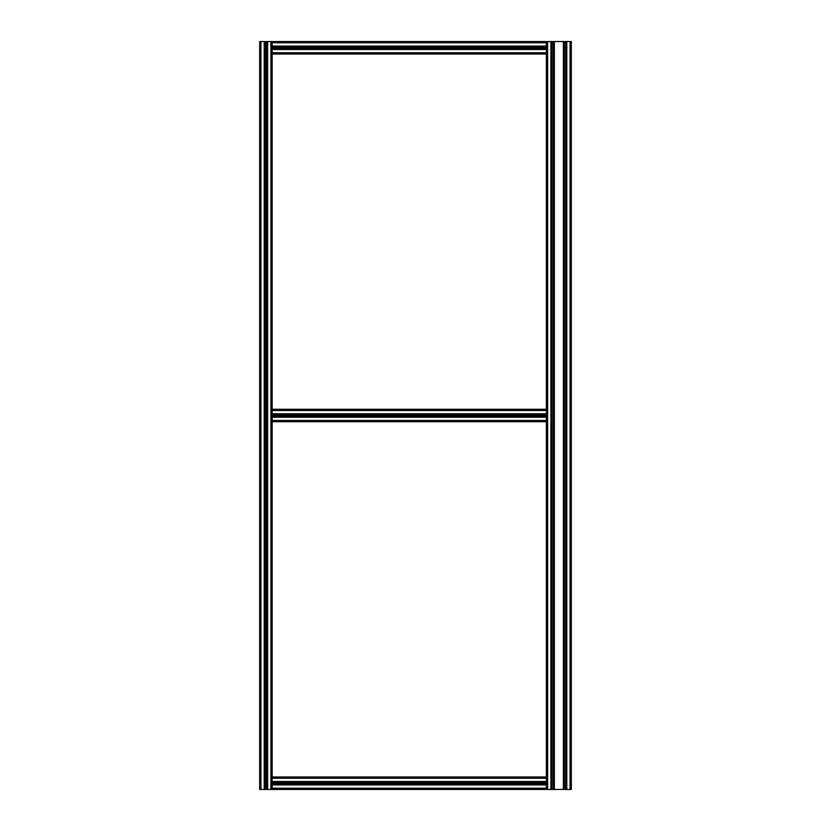 <?xml version="1.0" encoding="UTF-8"?>
<svg xmlns="http://www.w3.org/2000/svg" width="831" height="831" viewBox="0 0 831 831"><rect width="100%" height="100%" fill="white"/><g stroke="black" fill="none" stroke-linecap="round" stroke-linejoin="round"><path stroke-width="1.25" d="M553.301 41.55L553.301 789.45L553.862 789.45L553.862 41.55L546.383 41.55L546.383 789.45L259.688 789.45L259.688 41.55L264.674 41.55L264.674 789.45M551.369 41.55L551.369 789.45L546.383 789.45M551.369 789.45L553.301 789.45M553.862 41.55L563.833 41.55L563.833 789.45L553.862 789.45M570.066 41.55L570.066 789.45L571.312 789.45L571.312 41.55L563.833 41.55M570.066 789.45L563.833 789.45M566.327 41.55L566.327 789.45M546.383 46.536L272.153 46.536L272.153 41.55L264.674 41.55M259.688 41.55L259.688 789.45L259.688 41.55M265.827 41.55L265.827 789.45M265.92 41.55L265.92 789.45M266.013 41.55L266.013 789.45M267.166 41.55L267.166 789.45M272.153 46.536L272.153 789.45M546.383 420.486L546.383 421.733L272.153 421.733L272.153 420.486L546.383 420.486M546.383 409.268L272.153 409.268M546.383 414.254L272.153 414.254M546.383 415.407L272.153 415.407M546.383 415.5L272.153 415.5M546.383 415.593L272.153 415.593M546.383 416.747L272.153 416.747M546.383 52.769L546.383 54.015L272.153 54.015L272.153 52.769L546.383 52.769M546.383 41.55L272.153 41.55M546.383 47.689L272.153 47.689M546.383 47.783L272.153 47.783M546.383 47.876L272.153 47.876M546.383 49.029L272.153 49.029M546.383 776.985L272.153 776.985M546.383 781.971L272.153 781.971M546.383 783.124L272.153 783.124M546.383 783.218L272.153 783.218M546.383 783.311L272.153 783.311M546.383 784.464L272.153 784.464M547.629 41.55L547.629 789.45M550.901 41.55L550.901 789.45M551.929 41.55L551.929 789.45M554.329 41.55L554.329 789.45M566.794 41.55L566.794 789.45M565.766 41.55L565.766 789.45M564.394 41.55L564.394 789.45M563.366 41.55L563.366 789.45M260.934 41.55L260.934 789.45M264.206 41.55L264.206 789.45M265.234 41.55L265.234 789.45M266.606 41.55L266.606 789.45M267.634 41.55L267.634 789.45M270.906 41.55L270.906 789.45M546.383 410.514L272.153 410.514M546.383 413.786L272.153 413.786M546.383 414.814L272.153 414.814M546.383 416.186L272.153 416.186M546.383 417.214L272.153 417.214M546.383 42.797L272.153 42.797M546.383 46.069L272.153 46.069M546.383 47.097L272.153 47.097M546.383 48.468L272.153 48.468M546.383 49.496L272.153 49.496M546.383 778.232L272.153 778.232M546.383 781.504L272.153 781.504M546.383 782.532L272.153 782.532M546.383 783.903L272.153 783.903M546.383 784.931L272.153 784.931M546.383 788.203L272.153 788.203"/></g></svg>
